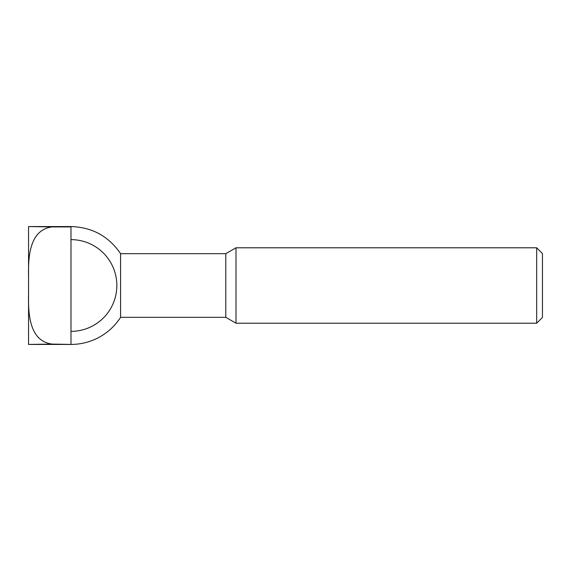 <?xml version="1.0" encoding="UTF-8"?>
<svg xmlns="http://www.w3.org/2000/svg" width="571" height="571" viewBox="0 0 571 571"><rect width="100%" height="100%" fill="white"/><g stroke="black" fill="none" stroke-linecap="round" stroke-linejoin="round"><path stroke-width="0.86" d="M70.982 226.566L28.55 226.566L52.125 226.915C28.678 229.842 28.207 258.941 28.55 277.142L28.55 293.858C28.229 312.03 28.636 341.123 52.125 344.085L70.982 344.434A58.934 58.934 0 0 0 120.581 317.326L120.581 253.674C108.654 236.216 92.117 227.179 70.982 226.566L70.982 344.085M52.125 226.915L70.982 226.915M52.125 344.085L28.55 344.434L70.982 344.434M536.669 247.785L542.45 253.567L542.45 317.433L536.669 323.215L235.994 323.215L235.994 247.785L536.669 247.785L536.669 323.215M235.994 247.785L225.788 253.674L225.788 317.326L235.994 323.215M70.982 239.634A45.866 45.866 0 0 1 116.848 285.5A45.866 45.866 0 0 1 70.982 331.366M28.55 226.566L28.55 277.142M28.55 293.858L28.55 344.434M225.788 253.674L120.581 253.674M225.788 317.326L120.581 317.326"/></g></svg>
